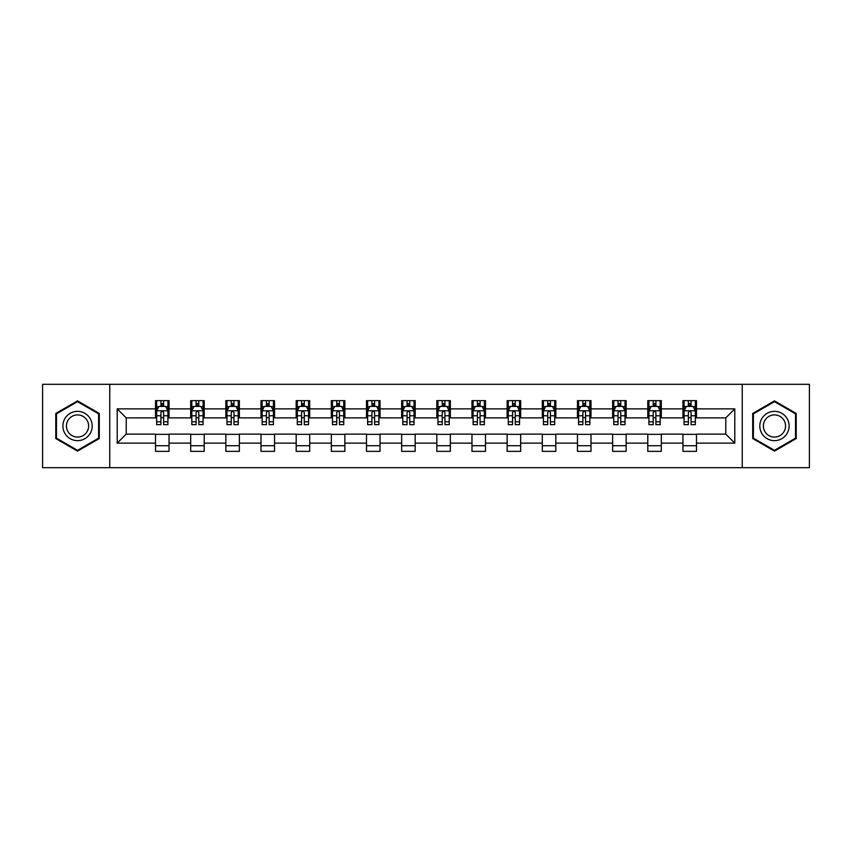 <?xml version="1.0" encoding="UTF-8"?>
<svg xmlns="http://www.w3.org/2000/svg" width="852" height="852" viewBox="0 0 852 852"><rect width="100%" height="100%" fill="white"/><g stroke="black" fill="none" stroke-linecap="round" stroke-linejoin="round"><path stroke-width="1.28" d="M742.23 467.695L809.4 467.695L809.4 384.305L742.23 384.305L742.23 467.695L109.77 467.695L109.77 384.305L42.6 384.305L42.6 467.695L109.77 467.695M742.23 384.305L109.77 384.305M696.478 408.875L696.478 400.642L682.953 400.642L682.953 408.875L661.312 408.875L661.312 400.642L647.786 400.642L647.786 408.875L626.156 408.875L626.156 400.642L612.631 400.642L612.631 408.875L590.99 408.875L590.99 400.642L577.464 400.642L577.464 408.875L555.823 408.875L555.823 400.642L542.309 400.642L542.309 408.875L520.668 408.875L520.668 400.642L507.142 400.642L507.142 408.875L485.502 408.875L485.502 400.642L471.976 400.642L471.976 408.875L450.346 408.875L450.346 400.642L436.82 400.642L436.82 408.875L415.18 408.875L415.18 400.642L401.654 400.642L401.654 408.875L380.024 408.875L380.024 400.642L366.498 400.642L366.498 408.875L344.858 408.875L344.858 400.642L331.332 400.642L331.332 408.875L309.691 408.875L309.691 400.642L296.177 400.642L296.177 408.875L274.536 408.875L274.536 400.642L261.01 400.642L261.01 408.875L239.369 408.875L239.369 400.642L225.844 400.642L225.844 408.875L204.214 408.875L204.214 400.642L190.688 400.642L190.688 408.875L169.047 408.875L169.047 400.642L155.522 400.642L155.522 408.875L117.203 408.875L117.203 443.125L126.224 434.115L155.522 434.115L155.522 451.358L169.047 451.358L169.047 434.115L190.688 434.115L190.688 451.358L204.214 451.358L204.214 434.115L225.844 434.115L225.844 451.358L239.369 451.358L239.369 434.115L261.01 434.115L261.01 451.358L274.536 451.358L274.536 434.115L296.177 434.115L296.177 451.358L309.691 451.358L309.691 434.115L331.332 434.115L331.332 451.358L344.858 451.358L344.858 434.115L366.498 434.115L366.498 451.358L380.024 451.358L380.024 434.115L401.654 434.115L401.654 451.358L415.18 451.358L415.18 434.115L436.82 434.115L436.82 451.358L450.346 451.358L450.346 434.115L471.976 434.115L471.976 451.358L485.502 451.358L485.502 434.115L507.142 434.115L507.142 451.358L520.668 451.358L520.668 434.115L542.309 434.115L542.309 451.358L555.823 451.358L555.823 434.115L577.464 434.115L577.464 451.358L590.99 451.358L590.99 434.115L612.631 434.115L612.631 451.358L626.156 451.358L626.156 434.115L647.786 434.115L647.786 451.358L661.312 451.358L661.312 434.115L682.953 434.115L682.953 451.358L696.478 451.358L696.478 434.115L725.776 434.115L725.776 417.885L696.478 417.885L696.478 408.875L734.797 408.875L734.797 443.125L696.478 443.125M682.953 443.125L661.312 443.125M647.786 443.125L626.156 443.125M612.631 443.125L590.99 443.125M577.464 443.125L555.823 443.125M542.309 443.125L520.668 443.125M507.142 443.125L485.502 443.125M471.976 443.125L450.346 443.125M436.82 443.125L415.18 443.125M401.654 443.125L380.024 443.125M366.498 443.125L344.858 443.125M331.332 443.125L309.691 443.125M296.177 443.125L274.536 443.125M261.01 443.125L239.369 443.125M225.844 443.125L204.214 443.125M190.688 443.125L169.047 443.125M155.522 443.125L117.203 443.125M682.953 408.875L682.953 417.885L661.312 417.885L661.312 408.875M647.786 408.875L647.786 417.885L626.156 417.885L626.156 408.875M612.631 408.875L612.631 417.885L590.99 417.885L590.99 408.875M577.464 408.875L577.464 417.885L555.823 417.885L555.823 408.875M542.309 408.875L542.309 417.885L520.668 417.885L520.668 408.875M507.142 408.875L507.142 417.885L485.502 417.885L485.502 408.875M471.976 408.875L471.976 417.885L450.346 417.885L450.346 408.875M436.82 408.875L436.82 417.885L415.18 417.885L415.18 408.875M401.654 408.875L401.654 417.885L380.024 417.885L380.024 408.875M366.498 408.875L366.498 417.885L344.858 417.885L344.858 408.875M331.332 408.875L331.332 417.885L309.691 417.885L309.691 408.875M296.177 408.875L296.177 417.885L274.536 417.885L274.536 408.875M261.01 408.875L261.01 417.885L239.369 417.885L239.369 408.875M225.844 408.875L225.844 417.885L204.214 417.885L204.214 408.875M190.688 408.875L190.688 417.885L169.047 417.885L169.047 408.875M155.522 408.875L155.522 417.885L126.224 417.885L117.203 408.875M126.224 417.885L126.224 434.115M734.797 443.125L725.776 434.115M725.776 417.885L734.797 408.875M155.522 406.276L156.651 406.276M160.932 406.276L163.637 406.276M167.919 406.276L169.047 406.276M155.522 417.661L156.651 417.661M160.932 417.661L163.637 417.661M167.919 417.661L169.047 417.661M155.522 434.339L169.047 434.339M155.522 445.724L169.047 445.724M190.688 434.339L204.214 434.339M190.688 445.724L204.214 445.724M190.688 406.276L191.817 406.276M196.098 406.276L198.804 406.276M203.085 406.276L204.214 406.276M190.688 417.661L191.817 417.661M196.098 417.661L198.804 417.661M203.085 417.661L204.214 417.661M225.844 434.339L239.369 434.339M225.844 445.724L239.369 445.724M225.844 406.276L226.973 406.276M231.254 406.276L233.959 406.276M238.24 406.276L239.369 406.276M225.844 417.661L226.973 417.661M231.254 417.661L233.959 417.661M238.24 417.661L239.369 417.661M261.01 434.339L274.536 434.339M261.01 445.724L274.536 445.724M261.01 406.276L262.139 406.276M266.42 406.276L269.125 406.276M273.407 406.276L274.536 406.276M261.01 417.661L262.139 417.661M266.42 417.661L269.125 417.661M273.407 417.661L274.536 417.661M296.177 434.339L309.691 434.339M296.177 445.724L309.691 445.724M296.177 406.276L297.295 406.276M301.576 406.276L304.281 406.276M308.573 406.276L309.691 406.276M296.177 417.661L297.295 417.661M301.576 417.661L304.281 417.661M308.573 417.661L309.691 417.661M331.332 434.339L344.858 434.339M331.332 445.724L344.858 445.724M331.332 406.276L332.461 406.276M336.742 406.276L339.447 406.276M343.729 406.276L344.858 406.276M331.332 417.661L332.461 417.661M336.742 417.661L339.447 417.661M343.729 417.661L344.858 417.661M366.498 434.339L380.024 434.339M366.498 445.724L380.024 445.724M366.498 406.276L367.627 406.276M371.909 406.276L374.614 406.276M378.895 406.276L380.024 406.276M366.498 417.661L367.627 417.661M371.909 417.661L374.614 417.661M378.895 417.661L380.024 417.661M401.654 434.339L415.18 434.339M401.654 445.724L415.18 445.724M401.654 406.276L402.783 406.276M407.064 406.276L409.769 406.276M414.051 406.276L415.18 406.276M401.654 417.661L402.783 417.661M407.064 417.661L409.769 417.661M414.051 417.661L415.18 417.661M436.82 434.339L450.346 434.339M436.82 445.724L450.346 445.724M436.82 406.276L437.949 406.276M442.231 406.276L444.936 406.276M449.217 406.276L450.346 406.276M436.82 417.661L437.949 417.661M442.231 417.661L444.936 417.661M449.217 417.661L450.346 417.661M471.976 434.339L485.502 434.339M471.976 445.724L485.502 445.724M471.976 406.276L473.105 406.276M477.386 406.276L480.091 406.276M484.373 406.276L485.502 406.276M471.976 417.661L473.105 417.661M477.386 417.661L480.091 417.661M484.373 417.661L485.502 417.661M507.142 434.339L520.668 434.339M507.142 445.724L520.668 445.724M507.142 406.276L508.271 406.276M512.553 406.276L515.258 406.276M519.539 406.276L520.668 406.276M507.142 417.661L508.271 417.661M512.553 417.661L515.258 417.661M519.539 417.661L520.668 417.661M542.309 434.339L555.823 434.339M542.309 445.724L555.823 445.724M542.309 406.276L543.427 406.276M547.719 406.276L550.424 406.276M554.705 406.276L555.823 406.276M542.309 417.661L543.427 417.661M547.719 417.661L550.424 417.661M554.705 417.661L555.823 417.661M577.464 434.339L590.99 434.339M577.464 445.724L590.99 445.724M577.464 406.276L578.593 406.276M582.874 406.276L585.58 406.276M589.861 406.276L590.99 406.276M577.464 417.661L578.593 417.661M582.874 417.661L585.58 417.661M589.861 417.661L590.99 417.661M612.631 434.339L626.156 434.339M612.631 445.724L626.156 445.724M612.631 406.276L613.759 406.276M618.041 406.276L620.746 406.276M625.027 406.276L626.156 406.276M612.631 417.661L613.759 417.661M618.041 417.661L620.746 417.661M625.027 417.661L626.156 417.661M647.786 434.339L661.312 434.339M647.786 445.724L661.312 445.724M647.786 406.276L648.915 406.276M653.196 406.276L655.902 406.276M660.183 406.276L661.312 406.276M647.786 417.661L648.915 417.661M653.196 417.661L655.902 417.661M660.183 417.661L661.312 417.661M682.953 434.339L696.478 434.339M682.953 445.724L696.478 445.724M682.953 406.276L684.081 406.276M688.363 406.276L691.068 406.276M695.349 406.276L696.478 406.276M682.953 417.661L684.081 417.661M688.363 417.661L691.068 417.661M695.349 417.661L696.478 417.661M77.532 451.113L99.29 438.556L99.29 413.444L77.532 400.887L55.785 413.444L55.785 438.556L77.532 451.113M796.215 413.444L774.468 400.887L752.71 413.444L752.71 438.556L774.468 451.113L796.215 438.556L796.215 413.444M163.637 403.571L160.932 403.571M167.919 421.825L163.637 421.825L163.637 424.647L167.919 424.647L167.919 410.898L165.671 406.393L158.909 406.393L156.651 410.898L156.651 424.647L160.932 424.647L160.932 421.825L156.651 421.825M156.651 410.898L156.651 400.642M167.919 410.898L167.919 400.642M160.932 406.393L160.932 400.642M163.637 400.642L163.637 406.393M163.637 421.825L163.637 412.592C162.743 410.856 161.837 410.856 160.932 412.592L160.932 421.825M90.227 433.327A14.654 14.654 0 0 0 84.859 413.316A14.654 14.654 0 0 0 64.848 418.673A14.654 14.654 0 0 0 70.215 438.684A14.654 14.654 0 0 0 90.227 433.327M87.138 431.549A11.097 11.097 0 0 0 83.081 416.394A11.097 11.097 0 0 0 67.926 420.451A11.097 11.097 0 0 0 71.994 435.606A11.097 11.097 0 0 0 87.138 431.549M56.466 438.162L56.466 413.838L77.532 401.665L98.608 413.838L98.608 438.162L77.532 450.335L56.466 438.162M774.468 411.346A14.654 14.654 0 0 0 759.814 426A14.654 14.654 0 0 0 774.468 440.654A14.654 14.654 0 0 0 789.112 426A14.654 14.654 0 0 0 774.468 411.346M774.468 414.903A11.097 11.097 0 0 0 763.371 426A11.097 11.097 0 0 0 774.468 437.097A11.097 11.097 0 0 0 785.555 426A11.097 11.097 0 0 0 774.468 414.903M795.534 438.162L774.468 450.335L753.392 438.162L753.392 413.838L774.468 401.665L795.534 413.838L795.534 438.162M198.804 403.571L196.098 403.571M203.085 421.825L198.804 421.825L198.804 424.647L203.085 424.647L203.085 410.898L200.827 406.393L194.064 406.393L191.817 410.898L191.817 424.647L196.098 424.647L196.098 421.825L191.817 421.825M191.817 410.898L191.817 400.642M203.085 410.898L203.085 400.642M196.098 406.393L196.098 400.642M198.804 400.642L198.804 406.393M198.804 421.825L198.804 412.592C197.898 410.856 196.993 410.856 196.098 412.592L196.098 421.825M233.959 403.571L231.254 403.571M238.24 421.825L233.959 421.825L233.959 424.647L238.24 424.647L238.24 410.898L235.993 406.393L229.231 406.393L226.973 410.898L226.973 424.647L231.254 424.647L231.254 421.825L226.973 421.825M226.973 410.898L226.973 400.642M238.24 410.898L238.24 400.642M231.254 406.393L231.254 400.642M233.959 400.642L233.959 406.393M233.959 421.825L233.959 412.592C233.065 410.856 232.159 410.856 231.254 412.592L231.254 421.825M269.125 403.571L266.42 403.571M273.407 421.825L269.125 421.825L269.125 424.647L273.407 424.647L273.407 410.898L271.149 406.393L264.386 406.393L262.139 410.898L262.139 424.647L266.42 424.647L266.42 421.825L262.139 421.825M262.139 410.898L262.139 400.642M273.407 410.898L273.407 400.642M266.42 406.393L266.42 400.642M269.125 400.642L269.125 406.393M269.125 421.825L269.125 412.592C268.22 410.856 267.326 410.856 266.42 412.592L266.42 421.825M304.281 403.571L301.576 403.571M308.573 421.825L304.281 421.825L304.281 424.647L308.573 424.647L308.573 410.898L306.315 406.393L299.553 406.393L297.295 410.898L297.295 424.647L301.576 424.647L301.576 421.825L297.295 421.825M297.295 410.898L297.295 400.642M308.573 410.898L308.573 400.642M301.576 406.393L301.576 400.642M304.281 400.642L304.281 406.393M304.281 421.825L304.281 412.592C303.387 410.856 302.481 410.856 301.576 412.592L301.576 421.825M339.447 403.571L336.742 403.571M343.729 421.825L339.447 421.825L339.447 424.647L343.729 424.647L343.729 410.898L341.471 406.393L334.719 406.393L332.461 410.898L332.461 424.647L336.742 424.647L336.742 421.825L332.461 421.825M332.461 410.898L332.461 400.642M343.729 410.898L343.729 400.642M336.742 406.393L336.742 400.642M339.447 400.642L339.447 406.393M339.447 421.825L339.447 412.592C338.542 410.856 337.648 410.856 336.742 412.592L336.742 421.825M374.614 403.571L371.909 403.571M378.895 421.825L374.614 421.825L374.614 424.647L378.895 424.647L378.895 410.898L376.637 406.393L369.875 406.393L367.627 410.898L367.627 424.647L371.909 424.647L371.909 421.825L367.627 421.825M367.627 410.898L367.627 400.642M378.895 410.898L378.895 400.642M371.909 406.393L371.909 400.642M374.614 400.642L374.614 406.393M374.614 421.825L374.614 412.592C373.708 410.856 372.803 410.856 371.909 412.592L371.909 421.825M409.769 403.571L407.064 403.571M414.051 421.825L409.769 421.825L409.769 424.647L414.051 424.647L414.051 410.898L411.804 406.393L405.041 406.393L402.783 410.898L402.783 424.647L407.064 424.647L407.064 421.825L402.783 421.825M402.783 410.898L402.783 400.642M414.051 410.898L414.051 400.642M407.064 406.393L407.064 400.642M409.769 400.642L409.769 406.393M409.769 421.825L409.769 412.592C408.875 410.856 407.97 410.856 407.064 412.592L407.064 421.825M444.936 403.571L442.231 403.571M449.217 421.825L444.936 421.825L444.936 424.647L449.217 424.647L449.217 410.898L446.959 406.393L440.196 406.393L437.949 410.898L437.949 424.647L442.231 424.647L442.231 421.825L437.949 421.825M437.949 410.898L437.949 400.642M449.217 410.898L449.217 400.642M442.231 406.393L442.231 400.642M444.936 400.642L444.936 406.393M444.936 421.825L444.936 412.592C444.03 410.856 443.136 410.856 442.231 412.592L442.231 421.825M480.091 403.571L477.386 403.571M484.373 421.825L480.091 421.825L480.091 424.647L484.373 424.647L484.373 410.898L482.125 406.393L475.363 406.393L473.105 410.898L473.105 424.647L477.386 424.647L477.386 421.825L473.105 421.825M473.105 410.898L473.105 400.642M484.373 410.898L484.373 400.642M477.386 406.393L477.386 400.642M480.091 400.642L480.091 406.393M480.091 421.825L480.091 412.592C479.197 410.856 478.291 410.856 477.386 412.592L477.386 421.825M515.258 403.571L512.553 403.571M519.539 421.825L515.258 421.825L515.258 424.647L519.539 424.647L519.539 410.898L517.281 406.393L510.529 406.393L508.271 410.898L508.271 424.647L512.553 424.647L512.553 421.825L508.271 421.825M508.271 410.898L508.271 400.642M519.539 410.898L519.539 400.642M512.553 406.393L512.553 400.642M515.258 400.642L515.258 406.393M515.258 421.825L515.258 412.592C514.352 410.856 513.458 410.856 512.553 412.592L512.553 421.825M550.424 403.571L547.719 403.571M554.705 421.825L550.424 421.825L550.424 424.647L554.705 424.647L554.705 410.898L552.447 406.393L545.685 406.393L543.427 410.898L543.427 424.647L547.719 424.647L547.719 421.825L543.427 421.825M543.427 410.898L543.427 400.642M554.705 410.898L554.705 400.642M547.719 406.393L547.719 400.642M550.424 400.642L550.424 406.393M550.424 421.825L550.424 412.592C549.519 410.856 548.613 410.856 547.719 412.592L547.719 421.825M585.58 403.571L582.874 403.571M589.861 421.825L585.58 421.825L585.58 424.647L589.861 424.647L589.861 410.898L587.614 406.393L580.851 406.393L578.593 410.898L578.593 424.647L582.874 424.647L582.874 421.825L578.593 421.825M578.593 410.898L578.593 400.642M589.861 410.898L589.861 400.642M582.874 406.393L582.874 400.642M585.58 400.642L585.58 406.393M585.58 421.825L585.58 412.592C584.685 410.856 583.78 410.856 582.874 412.592L582.874 421.825M620.746 403.571L618.041 403.571M625.027 421.825L620.746 421.825L620.746 424.647L625.027 424.647L625.027 410.898L622.769 406.393L616.007 406.393L613.759 410.898L613.759 424.647L618.041 424.647L618.041 421.825L613.759 421.825M613.759 410.898L613.759 400.642M625.027 410.898L625.027 400.642M618.041 406.393L618.041 400.642M620.746 400.642L620.746 406.393M620.746 421.825L620.746 412.592C619.841 410.856 618.946 410.856 618.041 412.592L618.041 421.825M655.902 403.571L653.196 403.571M660.183 421.825L655.902 421.825L655.902 424.647L660.183 424.647L660.183 410.898L657.936 406.393L651.173 406.393L648.915 410.898L648.915 424.647L653.196 424.647L653.196 421.825L648.915 421.825M648.915 410.898L648.915 400.642M660.183 410.898L660.183 400.642M653.196 406.393L653.196 400.642M655.902 400.642L655.902 406.393M655.902 421.825L655.902 412.592C655.007 410.856 654.102 410.856 653.196 412.592L653.196 421.825M691.068 403.571L688.363 403.571M695.349 421.825L691.068 421.825L691.068 424.647L695.349 424.647L695.349 410.898L693.091 406.393L686.329 406.393L684.081 410.898L684.081 424.647L688.363 424.647L688.363 421.825L684.081 421.825M684.081 410.898L684.081 400.642M695.349 410.898L695.349 400.642M688.363 406.393L688.363 400.642M691.068 400.642L691.068 406.393M691.068 421.825L691.068 412.592C690.163 410.856 689.268 410.856 688.363 412.592L688.363 421.825M167.865 410.781L156.704 410.781M156.651 406.66L158.77 406.66M165.799 406.66L167.919 406.66M160.932 415.776L156.651 415.776M167.919 415.776L163.637 415.776M163.637 405.009L160.932 405.009M203.021 410.781L191.87 410.781M191.817 406.66L193.936 406.66M200.965 406.66L203.085 406.66M196.098 415.776L191.817 415.776M203.085 415.776L198.804 415.776M198.804 405.009L196.098 405.009M238.187 410.781L227.026 410.781M226.973 406.66L229.092 406.66M236.121 406.66L238.24 406.66M231.254 415.776L226.973 415.776M238.24 415.776L233.959 415.776M233.959 405.009L231.254 405.009M273.354 410.781L262.192 410.781M262.139 406.66L264.258 406.66M271.287 406.66L273.407 406.66M266.42 415.776L262.139 415.776M273.407 415.776L269.125 415.776M269.125 405.009L266.42 405.009M308.509 410.781L297.359 410.781M297.295 406.66L299.414 406.66M306.454 406.66L308.573 406.66M301.576 415.776L297.295 415.776M308.573 415.776L304.281 415.776M304.281 405.009L301.576 405.009M343.675 410.781L332.514 410.781M332.461 406.66L334.58 406.66M341.609 406.66L343.729 406.66M336.742 415.776L332.461 415.776M343.729 415.776L339.447 415.776M339.447 405.009L336.742 405.009M378.831 410.781L367.681 410.781M367.627 406.66L369.736 406.66M376.776 406.66L378.895 406.66M371.909 415.776L367.627 415.776M378.895 415.776L374.614 415.776M374.614 405.009L371.909 405.009M413.997 410.781L402.836 410.781M402.783 406.66L404.902 406.66M411.931 406.66L414.051 406.66M407.064 415.776L402.783 415.776M414.051 415.776L409.769 415.776M409.769 405.009L407.064 405.009M449.164 410.781L438.003 410.781M437.949 406.66L440.069 406.66M447.098 406.66L449.217 406.66M442.231 415.776L437.949 415.776M449.217 415.776L444.936 415.776M444.936 405.009L442.231 405.009M484.319 410.781L473.169 410.781M473.105 406.66L475.224 406.66M482.264 406.66L484.373 406.66M477.386 415.776L473.105 415.776M484.373 415.776L480.091 415.776M480.091 405.009L477.386 405.009M519.486 410.781L508.325 410.781M508.271 406.66L510.391 406.66M517.42 406.66L519.539 406.66M512.553 415.776L508.271 415.776M519.539 415.776L515.258 415.776M515.258 405.009L512.553 405.009M554.641 410.781L543.491 410.781M543.427 406.66L545.546 406.66M552.586 406.66L554.705 406.66M547.719 415.776L543.427 415.776M554.705 415.776L550.424 415.776M550.424 405.009L547.719 405.009M589.808 410.781L578.646 410.781M578.593 406.66L580.713 406.66M587.742 406.66L589.861 406.66M582.874 415.776L578.593 415.776M589.861 415.776L585.58 415.776M585.58 405.009L582.874 405.009M624.974 410.781L613.813 410.781M613.759 406.66L615.879 406.66M622.908 406.66L625.027 406.66M618.041 415.776L613.759 415.776M625.027 415.776L620.746 415.776M620.746 405.009L618.041 405.009M660.13 410.781L648.979 410.781M648.915 406.66L651.034 406.66M658.063 406.66L660.183 406.66M653.196 415.776L648.915 415.776M660.183 415.776L655.902 415.776M655.902 405.009L653.196 405.009M695.296 410.781L684.135 410.781M684.081 406.66L686.201 406.66M693.23 406.66L695.349 406.66M688.363 415.776L684.081 415.776M695.349 415.776L691.068 415.776M691.068 405.009L688.363 405.009"/></g></svg>
